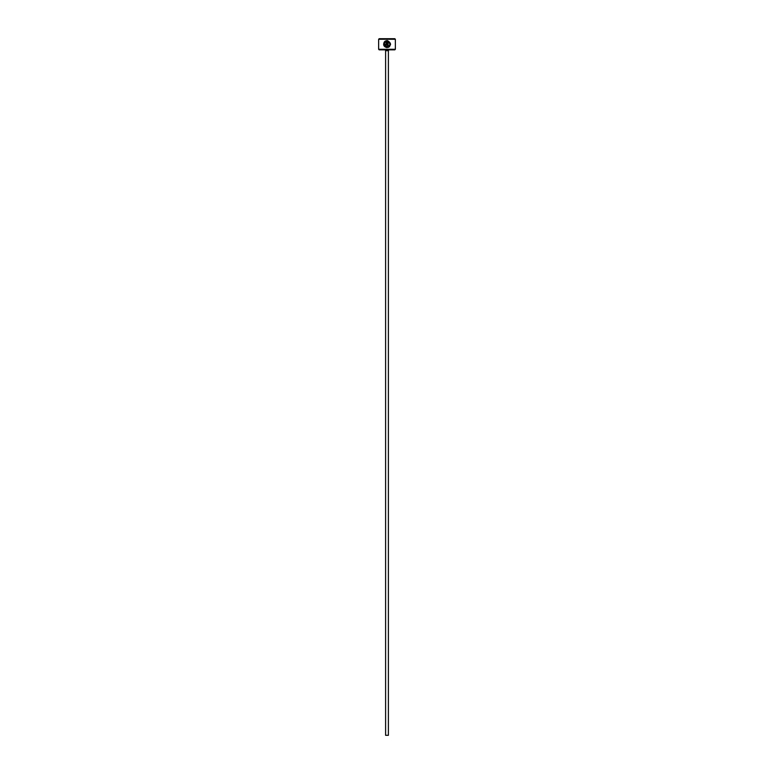 <?xml version="1.0" encoding="UTF-8"?>
<svg xmlns="http://www.w3.org/2000/svg" width="774" height="774" viewBox="0 0 774 774"><rect width="100%" height="100%" fill="white"/><g stroke="black" fill="none" stroke-linecap="round" stroke-linejoin="round"><path stroke-width="1.16" d="M387.068 46.914C390.319 45.676 390.667 43.876 388.122 41.515L388.122 45.521L387.416 45.521L387.416 40.625C391.605 43.17 391.489 45.502 387.068 47.62C383.788 46.846 382.888 44.931 384.359 41.893L384.852 42.396C383.74 44.815 384.484 46.314 387.068 46.914L384.281 43.837M388.393 47.359L389.477 46.663M389.496 46.643L390.57 44.253M386.023 44.466L385.317 44.466L386.023 44.466L386.023 41.515L384.852 41.399L386.719 40.625L386.719 44.466L385.665 45.521L384.62 44.466L385.317 44.466M395.359 49.284L394.798 49.846L379.202 49.846L378.641 49.284L395.359 49.284L395.359 39.261L378.641 39.261L379.202 38.7L394.798 38.7L395.359 39.261M388.393 735.3L385.607 735.3L385.607 50.678L388.393 50.678L388.393 735.3M384.775 49.846A0.832 0.832 0 0 1 385.607 50.678M389.225 49.846A0.832 0.832 0 0 0 388.393 50.678M378.641 49.284L378.641 39.261M385.355 41.902L386.023 41.515M385.539 40.964L384.852 41.399M384.62 44.466L385.665 45.521M389.525 42.773L389.825 44.65"/></g></svg>
